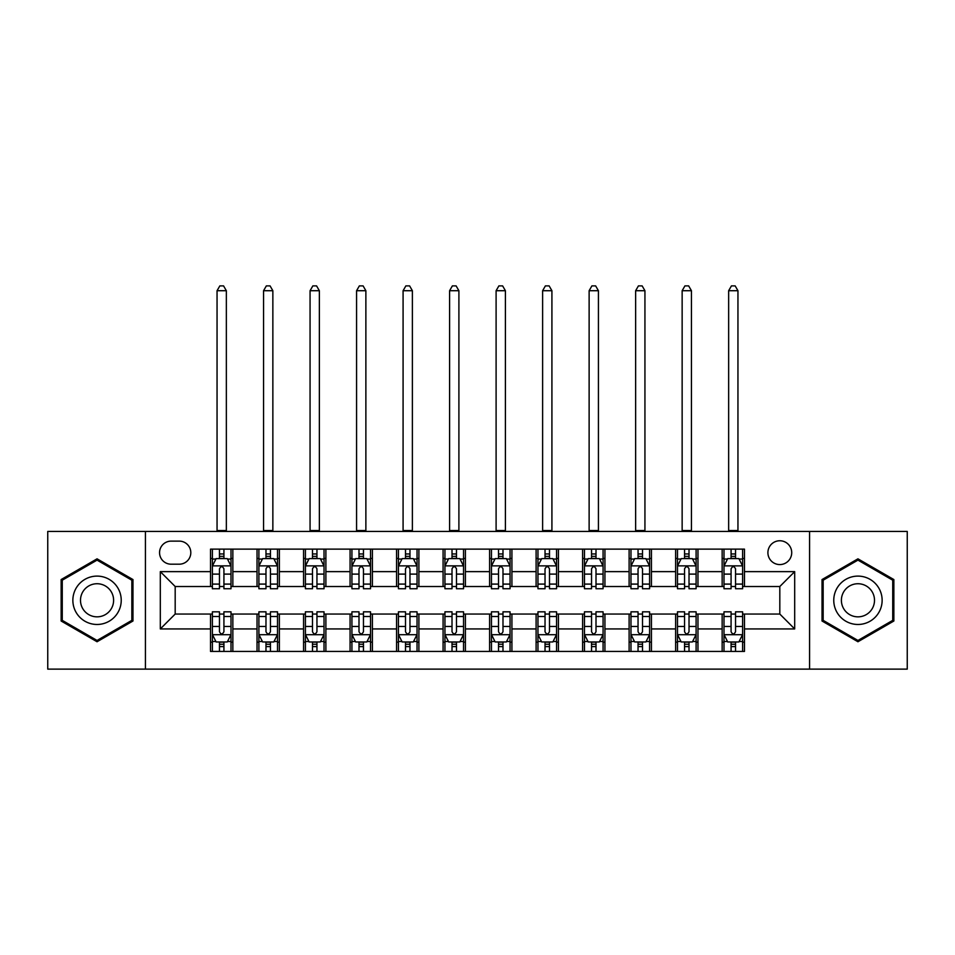 <?xml version="1.0" encoding="UTF-8"?>
<svg xmlns="http://www.w3.org/2000/svg" width="955" height="955" viewBox="0 0 955 955"><rect width="100%" height="100%" fill="white"/><g stroke="black" fill="none" stroke-linecap="round" stroke-linejoin="round"><path stroke-width="1.43" d="M779.817 540.757A11.902 11.902 0 0 0 767.904 552.659A11.902 11.902 0 0 0 779.817 564.572A11.902 11.902 0 0 0 791.719 552.659A11.902 11.902 0 0 0 779.817 540.757M809.577 669.121L907.25 669.121L907.25 531.446L809.577 531.446L809.577 669.121L145.423 669.121L145.423 531.446L47.75 531.446L47.75 669.121L145.423 669.121M171.088 564.19L179.277 564.19A11.532 11.532 0 0 0 190.809 552.659A11.532 11.532 0 0 0 179.277 541.127L171.088 541.127A11.532 11.532 0 0 0 159.557 552.659A11.532 11.532 0 0 0 171.088 564.19M809.577 531.446L145.423 531.446M210.53 628.939L160.309 628.939L160.309 571.639L210.53 571.639L210.53 586.513L175.183 586.513L175.183 614.053L210.53 614.053L210.53 651.441L744.47 651.441L744.47 614.053L779.817 614.053L779.817 586.513L744.47 586.513L744.47 571.639L794.691 571.639L794.691 628.939L744.47 628.939M744.47 571.639L744.47 549.125L210.53 549.125L210.53 571.639M722.147 549.125L722.147 586.513L723.997 586.513M731.076 586.513L735.541 586.513M742.608 586.513L744.47 586.513M722.147 586.513L696.1 586.513M675.627 549.125L675.627 586.513L677.489 586.513M684.556 586.513L689.021 586.513M675.627 586.513L649.591 586.513M629.118 549.125L629.118 586.513L630.98 586.513M638.047 586.513L642.512 586.513M629.118 586.513L603.071 586.513M582.61 549.125L582.61 586.513L584.472 586.513M591.539 586.513L596.004 586.513M582.61 586.513L556.562 586.513M536.101 549.125L536.101 586.513L537.963 586.513M545.03 586.513L549.495 586.513M536.101 586.513L510.054 586.513M489.593 549.125L489.593 586.513L491.455 586.513M498.522 586.513L502.987 586.513M489.593 586.513L463.545 586.513M443.084 549.125L443.084 586.513L444.946 586.513M452.013 586.513L456.478 586.513M443.084 586.513L417.037 586.513M396.576 549.125L396.576 586.513L398.438 586.513M405.505 586.513L409.97 586.513M396.576 586.513L370.528 586.513M350.067 549.125L350.067 586.513L351.929 586.513M358.996 586.513L363.461 586.513M350.067 586.513L324.02 586.513M303.559 549.125L303.559 586.513L305.409 586.513M312.488 586.513L316.953 586.513M303.559 586.513L277.511 586.513M257.038 549.125L257.038 586.513L258.901 586.513M265.979 586.513L270.444 586.513M257.038 586.513L231.003 586.513M210.53 586.513L212.392 586.513M219.459 586.513L223.924 586.513M210.53 614.053L212.392 614.053M219.459 614.053L223.924 614.053M231.003 614.053L232.853 614.053L232.853 651.441M258.901 614.053L232.853 614.053M265.979 614.053L270.444 614.053M277.511 614.053L279.373 614.053L279.373 651.441M305.409 614.053L279.373 614.053M312.488 614.053L316.953 614.053M324.02 614.053L325.882 614.053L325.882 651.441M351.929 614.053L325.882 614.053M358.996 614.053L363.461 614.053M370.528 614.053L372.39 614.053L372.39 651.441M398.438 614.053L372.39 614.053M405.505 614.053L409.97 614.053M417.037 614.053L418.899 614.053L418.899 651.441M444.946 614.053L418.899 614.053M452.013 614.053L456.478 614.053M463.545 614.053L465.407 614.053L465.407 651.441M491.455 614.053L465.407 614.053M498.522 614.053L502.987 614.053M510.054 614.053L511.916 614.053L511.916 651.441M537.963 614.053L511.916 614.053M545.03 614.053L549.495 614.053M556.562 614.053L558.424 614.053L558.424 651.441M584.472 614.053L558.424 614.053M591.539 614.053L596.004 614.053M603.071 614.053L604.933 614.053L604.933 651.441M630.98 614.053L604.933 614.053M638.047 614.053L642.512 614.053M649.591 614.053L651.441 614.053L651.441 651.441M677.489 614.053L651.441 614.053M684.556 614.053L689.021 614.053M696.1 614.053L697.962 614.053L697.962 651.441M723.997 614.053L697.962 614.053M731.076 614.053L735.541 614.053M742.608 614.053L744.47 614.053M232.853 549.125L232.853 586.513M210.53 558.424L212.392 558.424M219.459 558.424L223.924 558.424M231.003 558.424L232.853 558.424M210.53 642.142L212.392 642.142M219.459 642.142L223.924 642.142M231.003 642.142L232.853 642.142M257.038 614.053L257.038 651.441M279.373 549.125L279.373 586.513M257.038 558.424L258.901 558.424M265.979 558.424L270.444 558.424M277.511 558.424L279.373 558.424M257.038 642.142L258.901 642.142M265.979 642.142L270.444 642.142M277.511 642.142L279.373 642.142M303.559 614.053L303.559 651.441M303.559 642.142L305.409 642.142M312.488 642.142L316.953 642.142M324.02 642.142L325.882 642.142M325.882 549.125L325.882 586.513M303.559 558.424L305.409 558.424M312.488 558.424L316.953 558.424M324.02 558.424L325.882 558.424M350.067 614.053L350.067 651.441M350.067 642.142L351.929 642.142M358.996 642.142L363.461 642.142M370.528 642.142L372.39 642.142M372.39 549.125L372.39 586.513M350.067 558.424L351.929 558.424M358.996 558.424L363.461 558.424M370.528 558.424L372.39 558.424M396.576 614.053L396.576 651.441M396.576 642.142L398.438 642.142M405.505 642.142L409.97 642.142M417.037 642.142L418.899 642.142M418.899 549.125L418.899 586.513M396.576 558.424L398.438 558.424M405.505 558.424L409.97 558.424M417.037 558.424L418.899 558.424M443.084 614.053L443.084 651.441M443.084 642.142L444.946 642.142M452.013 642.142L456.478 642.142M463.545 642.142L465.407 642.142M465.407 549.125L465.407 586.513M443.084 558.424L444.946 558.424M452.013 558.424L456.478 558.424M463.545 558.424L465.407 558.424M489.593 614.053L489.593 651.441M489.593 642.142L491.455 642.142M498.522 642.142L502.987 642.142M510.054 642.142L511.916 642.142M511.916 549.125L511.916 586.513M489.593 558.424L491.455 558.424M498.522 558.424L502.987 558.424M510.054 558.424L511.916 558.424M536.101 614.053L536.101 651.441M536.101 642.142L537.963 642.142M545.03 642.142L549.495 642.142M556.562 642.142L558.424 642.142M558.424 549.125L558.424 586.513M536.101 558.424L537.963 558.424M545.03 558.424L549.495 558.424M556.562 558.424L558.424 558.424M582.61 614.053L582.61 651.441M582.61 642.142L584.472 642.142M591.539 642.142L596.004 642.142M603.071 642.142L604.933 642.142M604.933 549.125L604.933 586.513M582.61 558.424L584.472 558.424M591.539 558.424L596.004 558.424M603.071 558.424L604.933 558.424M629.118 614.053L629.118 651.441M629.118 642.142L630.98 642.142M638.047 642.142L642.512 642.142M649.591 642.142L651.441 642.142M651.441 549.125L651.441 586.513M629.118 558.424L630.98 558.424M638.047 558.424L642.512 558.424M649.591 558.424L651.441 558.424M675.627 614.053L675.627 651.441M675.627 642.142L677.489 642.142M684.556 642.142L689.021 642.142M696.1 642.142L697.962 642.142M697.962 549.125L697.962 586.513M675.627 558.424L677.489 558.424M684.556 558.424L689.021 558.424M696.1 558.424L697.962 558.424M722.147 614.053L722.147 651.441M722.147 642.142L723.997 642.142M731.076 642.142L735.541 642.142M742.608 642.142L744.47 642.142M722.147 558.424L723.997 558.424M731.076 558.424L735.541 558.424M742.608 558.424L744.47 558.424M175.183 586.513L160.309 571.639M175.183 614.053L160.309 628.939M794.691 571.639L779.817 586.513M794.691 628.939L779.817 614.053M97.052 641.748L132.96 621.013L132.96 579.554L97.052 558.83L61.144 579.554L61.144 621.013L97.052 641.748M893.856 579.554L857.948 558.83L822.04 579.554L822.04 621.013L857.948 641.748L893.856 621.013L893.856 579.554M223.924 553.96L219.459 553.96M231.003 584.09L223.924 584.09L223.924 588.746L231.003 588.746L231.003 566.052L227.278 558.615L216.117 558.615L212.392 566.052L212.392 588.746L219.459 588.746L219.459 584.09L212.392 584.09M212.392 566.052L212.392 549.125M231.003 566.052L231.003 549.125M219.459 558.615L219.459 549.125M223.924 549.125L223.924 558.615M223.924 584.09L223.924 568.846C222.443 565.981 220.951 565.981 219.459 568.846L219.459 584.09M217.048 531.446L217.048 290.714L226.347 290.714L223.554 285.879L219.841 285.879L217.048 290.714M226.347 531.446L226.347 290.714M219.459 646.607L223.924 646.607M212.392 616.488L219.459 616.488L219.459 611.821L212.392 611.821L212.392 634.514L216.117 641.963L227.278 641.963L231.003 634.514L231.003 611.821L223.924 611.821L223.924 616.488L231.003 616.488M231.003 634.514L231.003 651.441M212.392 634.514L212.392 651.441M223.924 641.963L223.924 651.441M219.459 651.441L219.459 641.963M219.459 616.488L219.459 631.721C220.951 634.598 222.443 634.598 223.924 631.721L223.924 616.488M270.444 553.96L265.979 553.96M277.511 584.09L270.444 584.09L270.444 588.746L277.511 588.746L277.511 566.052L273.787 558.615L262.625 558.615L258.901 566.052L258.901 588.746L265.979 588.746L265.979 584.09L258.901 584.09M258.901 566.052L258.901 549.125M277.511 566.052L277.511 549.125M265.979 558.615L265.979 549.125M270.444 549.125L270.444 558.615M270.444 584.09L270.444 568.846C268.952 565.981 267.46 565.981 265.979 568.846L265.979 584.09M263.556 531.446L263.556 290.714L272.855 290.714L270.062 285.879L266.35 285.879L263.556 290.714M272.855 531.446L272.855 290.714M316.953 553.96L312.488 553.96M324.02 584.09L316.953 584.09L316.953 588.746L324.02 588.746L324.02 566.052L320.295 558.615L309.134 558.615L305.409 566.052L305.409 588.746L312.488 588.746L312.488 584.09L305.409 584.09M305.409 566.052L305.409 549.125M324.02 566.052L324.02 549.125M312.488 558.615L312.488 549.125M316.953 549.125L316.953 558.615M316.953 584.09L316.953 568.846C315.46 565.981 313.968 565.981 312.488 568.846L312.488 584.09M310.065 531.446L310.065 290.714L319.364 290.714L316.571 285.879L312.858 285.879L310.065 290.714M319.364 531.446L319.364 290.714M363.461 553.96L358.996 553.96M370.528 584.09L363.461 584.09L363.461 588.746L370.528 588.746L370.528 566.052L366.804 558.615L355.642 558.615L351.929 566.052L351.929 588.746L358.996 588.746L358.996 584.09L351.929 584.09M351.929 566.052L351.929 549.125M370.528 566.052L370.528 549.125M358.996 558.615L358.996 549.125M363.461 549.125L363.461 558.615M363.461 584.09L363.461 568.846C361.969 565.981 360.489 565.981 358.996 568.846L358.996 584.09M356.573 531.446L356.573 290.714L365.872 290.714L363.091 285.879L359.367 285.879L356.573 290.714M365.872 531.446L365.872 290.714M265.979 646.607L270.444 646.607M258.901 616.488L265.979 616.488L265.979 611.821L258.901 611.821L258.901 634.514L262.625 641.963L273.787 641.963L277.511 634.514L277.511 611.821L270.444 611.821L270.444 616.488L277.511 616.488M277.511 634.514L277.511 651.441M258.901 634.514L258.901 651.441M270.444 641.963L270.444 651.441M265.979 651.441L265.979 641.963M265.979 616.488L265.979 631.721C267.46 634.598 268.952 634.598 270.444 631.721L270.444 616.488M312.488 646.607L316.953 646.607M305.409 616.488L312.488 616.488L312.488 611.821L305.409 611.821L305.409 634.514L309.134 641.963L320.295 641.963L324.02 634.514L324.02 611.821L316.953 611.821L316.953 616.488L324.02 616.488M324.02 634.514L324.02 651.441M305.409 634.514L305.409 651.441M316.953 641.963L316.953 651.441M312.488 651.441L312.488 641.963M312.488 616.488L312.488 631.721C313.968 634.598 315.46 634.598 316.953 631.721L316.953 616.488M358.996 646.607L363.461 646.607M351.929 616.488L358.996 616.488L358.996 611.821L351.929 611.821L351.929 634.514L355.642 641.963L366.804 641.963L370.528 634.514L370.528 611.821L363.461 611.821L363.461 616.488L370.528 616.488M370.528 634.514L370.528 651.441M351.929 634.514L351.929 651.441M363.461 641.963L363.461 651.441M358.996 651.441L358.996 641.963M358.996 616.488L358.996 631.721C360.477 634.598 361.969 634.598 363.461 631.721L363.461 616.488M409.97 553.96L405.505 553.96M417.037 584.09L409.97 584.09L409.97 588.746L417.037 588.746L417.037 566.052L413.312 558.615L402.151 558.615L398.438 566.052L398.438 588.746L405.505 588.746L405.505 584.09L398.438 584.09M398.438 566.052L398.438 549.125M417.037 566.052L417.037 549.125M405.505 558.615L405.505 549.125M409.97 549.125L409.97 558.615M409.97 584.09L409.97 568.846C408.477 565.981 406.997 565.981 405.505 568.846L405.505 584.09M403.082 531.446L403.082 290.714L412.381 290.714L409.6 285.879L405.875 285.879L403.082 290.714M412.381 531.446L412.381 290.714M405.505 646.607L409.97 646.607M398.438 616.488L405.505 616.488L405.505 611.821L398.438 611.821L398.438 634.514L402.151 641.963L413.312 641.963L417.037 634.514L417.037 611.821L409.97 611.821L409.97 616.488L417.037 616.488M417.037 634.514L417.037 651.441M398.438 634.514L398.438 651.441M409.97 641.963L409.97 651.441M405.505 651.441L405.505 641.963M405.505 616.488L405.505 631.721C406.985 634.598 408.477 634.598 409.97 631.721L409.97 616.488M117.99 588.196A24.185 24.185 0 0 0 84.959 579.339A24.185 24.185 0 0 0 76.102 612.382A24.185 24.185 0 0 0 109.145 621.227A24.185 24.185 0 0 0 117.99 588.196M111.389 592.005A16.557 16.557 0 0 0 88.767 585.952A16.557 16.557 0 0 0 82.715 608.562A16.557 16.557 0 0 0 105.325 614.626A16.557 16.557 0 0 0 111.389 592.005M97.052 640.459L62.266 620.368L62.266 580.198L97.052 560.119L131.838 580.198L131.838 620.368L97.052 640.459M857.948 624.475A24.185 24.185 0 0 0 882.134 600.289A24.185 24.185 0 0 0 857.948 576.104A24.185 24.185 0 0 0 833.763 600.289A24.185 24.185 0 0 0 857.948 624.475M857.948 616.846A16.557 16.557 0 0 0 874.505 600.289A16.557 16.557 0 0 0 857.948 583.732A16.557 16.557 0 0 0 841.391 600.289A16.557 16.557 0 0 0 857.948 616.846M823.162 580.198L857.948 560.119L892.734 580.198L892.734 620.368L857.948 640.459L823.162 620.368L823.162 580.198M456.478 553.96L452.013 553.96M463.545 584.09L456.478 584.09L456.478 588.746L463.545 588.746L463.545 566.052L459.821 558.615L448.659 558.615L444.946 566.052L444.946 588.746L452.013 588.746L452.013 584.09L444.946 584.09M444.946 566.052L444.946 549.125M463.545 566.052L463.545 549.125M452.013 558.615L452.013 549.125M456.478 549.125L456.478 558.615M456.478 584.09L456.478 568.846C454.986 565.981 453.506 565.981 452.013 568.846L452.013 584.09M449.59 531.446L449.59 290.714L458.901 290.714L456.108 285.879L452.384 285.879L449.59 290.714M458.901 531.446L458.901 290.714M452.013 646.607L456.478 646.607M444.946 616.488L452.013 616.488L452.013 611.821L444.946 611.821L444.946 634.514L448.659 641.963L459.821 641.963L463.545 634.514L463.545 611.821L456.478 611.821L456.478 616.488L463.545 616.488M463.545 634.514L463.545 651.441M444.946 634.514L444.946 651.441M456.478 641.963L456.478 651.441M452.013 651.441L452.013 641.963M452.013 616.488L452.013 631.721C453.494 634.598 454.986 634.598 456.478 631.721L456.478 616.488M502.987 553.96L498.522 553.96M510.054 584.09L502.987 584.09L502.987 588.746L510.054 588.746L510.054 566.052L506.341 558.615L495.179 558.615L491.455 566.052L491.455 588.746L498.522 588.746L498.522 584.09L491.455 584.09M491.455 566.052L491.455 549.125M510.054 566.052L510.054 549.125M498.522 558.615L498.522 549.125M502.987 549.125L502.987 558.615M502.987 584.09L502.987 568.846C501.506 565.981 500.014 565.981 498.522 568.846L498.522 584.09M496.099 531.446L496.099 290.714L505.41 290.714L502.617 285.879L498.892 285.879L496.099 290.714M505.41 531.446L505.41 290.714M498.522 646.607L502.987 646.607M491.455 616.488L498.522 616.488L498.522 611.821L491.455 611.821L491.455 634.514L495.179 641.963L506.341 641.963L510.054 634.514L510.054 611.821L502.987 611.821L502.987 616.488L510.054 616.488M510.054 634.514L510.054 651.441M491.455 634.514L491.455 651.441M502.987 641.963L502.987 651.441M498.522 651.441L498.522 641.963M498.522 616.488L498.522 631.721C500.014 634.598 501.494 634.598 502.987 631.721L502.987 616.488M549.495 553.96L545.03 553.96M556.562 584.09L549.495 584.09L549.495 588.746L556.562 588.746L556.562 566.052L552.85 558.615L541.688 558.615L537.963 566.052L537.963 588.746L545.03 588.746L545.03 584.09L537.963 584.09M537.963 566.052L537.963 549.125M556.562 566.052L556.562 549.125M545.03 558.615L545.03 549.125M549.495 549.125L549.495 558.615M549.495 584.09L549.495 568.846C548.015 565.981 546.523 565.981 545.03 568.846L545.03 584.09M542.619 531.446L542.619 290.714L551.918 290.714L549.125 285.879L545.401 285.879L542.619 290.714M551.918 531.446L551.918 290.714M545.03 646.607L549.495 646.607M537.963 616.488L545.03 616.488L545.03 611.821L537.963 611.821L537.963 634.514L541.688 641.963L552.85 641.963L556.562 634.514L556.562 611.821L549.495 611.821L549.495 616.488L556.562 616.488M556.562 634.514L556.562 651.441M537.963 634.514L537.963 651.441M549.495 641.963L549.495 651.441M545.03 651.441L545.03 641.963M545.03 616.488L545.03 631.721C546.523 634.598 548.003 634.598 549.495 631.721L549.495 616.488M596.004 553.96L591.539 553.96M603.071 584.09L596.004 584.09L596.004 588.746L603.071 588.746L603.071 566.052L599.358 558.615L588.196 558.615L584.472 566.052L584.472 588.746L591.539 588.746L591.539 584.09L584.472 584.09M584.472 566.052L584.472 549.125M603.071 566.052L603.071 549.125M591.539 558.615L591.539 549.125M596.004 549.125L596.004 558.615M596.004 584.09L596.004 568.846C594.523 565.981 593.031 565.981 591.539 568.846L591.539 584.09M589.128 531.446L589.128 290.714L598.427 290.714L595.634 285.879L591.909 285.879L589.128 290.714M598.427 531.446L598.427 290.714M591.539 646.607L596.004 646.607M584.472 616.488L591.539 616.488L591.539 611.821L584.472 611.821L584.472 634.514L588.196 641.963L599.358 641.963L603.071 634.514L603.071 611.821L596.004 611.821L596.004 616.488L603.071 616.488M603.071 634.514L603.071 651.441M584.472 634.514L584.472 651.441M596.004 641.963L596.004 651.441M591.539 651.441L591.539 641.963M591.539 616.488L591.539 631.721C593.031 634.598 594.511 634.598 596.004 631.721L596.004 616.488M642.512 553.96L638.047 553.96M649.591 584.09L642.512 584.09L642.512 588.746L649.591 588.746L649.591 566.052L645.866 558.615L634.705 558.615L630.98 566.052L630.98 588.746L638.047 588.746L638.047 584.09L630.98 584.09M630.98 566.052L630.98 549.125M649.591 566.052L649.591 549.125M638.047 558.615L638.047 549.125M642.512 549.125L642.512 558.615M642.512 584.09L642.512 568.846C641.032 565.981 639.54 565.981 638.047 568.846L638.047 584.09M635.636 531.446L635.636 290.714L644.935 290.714L642.142 285.879L638.429 285.879L635.636 290.714M644.935 531.446L644.935 290.714M638.047 646.607L642.512 646.607M630.98 616.488L638.047 616.488L638.047 611.821L630.98 611.821L630.98 634.514L634.705 641.963L645.866 641.963L649.591 634.514L649.591 611.821L642.512 611.821L642.512 616.488L649.591 616.488M649.591 634.514L649.591 651.441M630.98 634.514L630.98 651.441M642.512 641.963L642.512 651.441M638.047 651.441L638.047 641.963M638.047 616.488L638.047 631.721C639.54 634.598 641.032 634.598 642.512 631.721L642.512 616.488M689.021 553.96L684.556 553.96M696.1 584.09L689.021 584.09L689.021 588.746L696.1 588.746L696.1 566.052L692.375 558.615L681.213 558.615L677.489 566.052L677.489 588.746L684.556 588.746L684.556 584.09L677.489 584.09M677.489 566.052L677.489 549.125M696.1 566.052L696.1 549.125M684.556 558.615L684.556 549.125M689.021 549.125L689.021 558.615M689.021 584.09L689.021 568.846C687.54 565.981 686.048 565.981 684.556 568.846L684.556 584.09M682.145 531.446L682.145 290.714L691.444 290.714L688.651 285.879L684.938 285.879L682.145 290.714M691.444 531.446L691.444 290.714M684.556 646.607L689.021 646.607M677.489 616.488L684.556 616.488L684.556 611.821L677.489 611.821L677.489 634.514L681.213 641.963L692.375 641.963L696.1 634.514L696.1 611.821L689.021 611.821L689.021 616.488L696.1 616.488M696.1 634.514L696.1 651.441M677.489 634.514L677.489 651.441M689.021 641.963L689.021 651.441M684.556 651.441L684.556 641.963M684.556 616.488L684.556 631.721C686.048 634.598 687.54 634.598 689.021 631.721L689.021 616.488M735.541 553.96L731.076 553.96M742.608 584.09L735.541 584.09L735.541 588.746L742.608 588.746L742.608 566.052L738.884 558.615L727.722 558.615L723.997 566.052L723.997 588.746L731.076 588.746L731.076 584.09L723.997 584.09M723.997 566.052L723.997 549.125M742.608 566.052L742.608 549.125M731.076 558.615L731.076 549.125M735.541 549.125L735.541 558.615M735.541 584.09L735.541 568.846C734.049 565.981 732.557 565.981 731.076 568.846L731.076 584.09M728.653 531.446L728.653 290.714L737.952 290.714L735.159 285.879L731.446 285.879L728.653 290.714M737.952 531.446L737.952 290.714M731.076 646.607L735.541 646.607M723.997 616.488L731.076 616.488L731.076 611.821L723.997 611.821L723.997 634.514L727.722 641.963L738.884 641.963L742.608 634.514L742.608 611.821L735.541 611.821L735.541 616.488L742.608 616.488M742.608 634.514L742.608 651.441M723.997 634.514L723.997 651.441M735.541 641.963L735.541 651.441M731.076 651.441L731.076 641.963M731.076 616.488L731.076 631.721C732.557 634.598 734.049 634.598 735.541 631.721L735.541 616.488M257.038 628.939L232.853 628.939M257.038 571.639L232.853 571.639M303.559 571.639L279.373 571.639M303.559 628.939L279.373 628.939M350.067 571.639L325.882 571.639M350.067 628.939L325.882 628.939M396.576 571.639L372.39 571.639M396.576 628.939L372.39 628.939M443.084 571.639L418.899 571.639M443.084 628.939L418.899 628.939M489.593 571.639L465.407 571.639M489.593 628.939L465.407 628.939M536.101 571.639L511.916 571.639M536.101 628.939L511.916 628.939M582.61 571.639L558.424 571.639M582.61 628.939L558.424 628.939M629.118 571.639L604.933 571.639M629.118 628.939L604.933 628.939M675.627 571.639L651.441 571.639M675.627 628.939L651.441 628.939M722.147 571.639L697.962 571.639M722.147 628.939L697.962 628.939M230.907 565.873L212.488 565.873M212.392 559.057L215.89 559.057M227.505 559.057L231.003 559.057M219.459 574.11L212.392 574.11M231.003 574.11L223.924 574.11M223.924 556.335L219.459 556.335M217.048 530.526L226.347 530.526M212.488 634.705L230.907 634.705M231.003 641.509L227.505 641.509M215.89 641.509L212.392 641.509M223.924 626.456L231.003 626.456M212.392 626.456L219.459 626.456M219.459 644.243L223.924 644.243M277.416 565.873L258.996 565.873M258.901 559.057L262.398 559.057M274.013 559.057L277.511 559.057M265.979 574.11L258.901 574.11M277.511 574.11L270.444 574.11M270.444 556.335L265.979 556.335M263.556 530.526L272.855 530.526M323.924 565.873L305.505 565.873M305.409 559.057L308.907 559.057M320.522 559.057L324.02 559.057M312.488 574.11L305.409 574.11M324.02 574.11L316.953 574.11M316.953 556.335L312.488 556.335M310.065 530.526L319.364 530.526M370.433 565.873L352.013 565.873M351.929 559.057L355.427 559.057M367.03 559.057L370.528 559.057M358.996 574.11L351.929 574.11M370.528 574.11L363.461 574.11M363.461 556.335L358.996 556.335M356.573 530.526L365.872 530.526M258.996 634.705L277.416 634.705M277.511 641.509L274.013 641.509M262.398 641.509L258.901 641.509M270.444 626.456L277.511 626.456M258.901 626.456L265.979 626.456M265.979 644.243L270.444 644.243M305.505 634.705L323.924 634.705M324.02 641.509L320.522 641.509M308.907 641.509L305.409 641.509M316.953 626.456L324.02 626.456M305.409 626.456L312.488 626.456M312.488 644.243L316.953 644.243M352.013 634.705L370.433 634.705M370.528 641.509L367.03 641.509M355.427 641.509L351.929 641.509M363.461 626.456L370.528 626.456M351.929 626.456L358.996 626.456M358.996 644.243L363.461 644.243M416.941 565.873L398.522 565.873M398.438 559.057L401.936 559.057M413.539 559.057L417.037 559.057M405.505 574.11L398.438 574.11M417.037 574.11L409.97 574.11M409.97 556.335L405.505 556.335M403.082 530.526L412.381 530.526M398.522 634.705L416.941 634.705M417.037 641.509L413.539 641.509M401.936 641.509L398.438 641.509M409.97 626.456L417.037 626.456M398.438 626.456L405.505 626.456M405.505 644.243L409.97 644.243M463.45 565.873L445.042 565.873M444.946 559.057L448.444 559.057M460.047 559.057L463.545 559.057M452.013 574.11L444.946 574.11M463.545 574.11L456.478 574.11M456.478 556.335L452.013 556.335M449.59 530.526L458.901 530.526M445.042 634.705L463.45 634.705M463.545 641.509L460.047 641.509M448.444 641.509L444.946 641.509M456.478 626.456L463.545 626.456M444.946 626.456L452.013 626.456M452.013 644.243L456.478 644.243M509.958 565.873L491.55 565.873M491.455 559.057L494.953 559.057M506.556 559.057L510.054 559.057M498.522 574.11L491.455 574.11M510.054 574.11L502.987 574.11M502.987 556.335L498.522 556.335M496.099 530.526L505.41 530.526M491.55 634.705L509.958 634.705M510.054 641.509L506.556 641.509M494.953 641.509L491.455 641.509M502.987 626.456L510.054 626.456M491.455 626.456L498.522 626.456M498.522 644.243L502.987 644.243M556.479 565.873L538.059 565.873M537.963 559.057L541.461 559.057M553.064 559.057L556.562 559.057M545.03 574.11L537.963 574.11M556.562 574.11L549.495 574.11M549.495 556.335L545.03 556.335M542.619 530.526L551.918 530.526M538.059 634.705L556.479 634.705M556.562 641.509L553.064 641.509M541.461 641.509L537.963 641.509M549.495 626.456L556.562 626.456M537.963 626.456L545.03 626.456M545.03 644.243L549.495 644.243M602.987 565.873L584.567 565.873M584.472 559.057L587.97 559.057M599.573 559.057L603.071 559.057M591.539 574.11L584.472 574.11M603.071 574.11L596.004 574.11M596.004 556.335L591.539 556.335M589.128 530.526L598.427 530.526M584.567 634.705L602.987 634.705M603.071 641.509L599.573 641.509M587.97 641.509L584.472 641.509M596.004 626.456L603.071 626.456M584.472 626.456L591.539 626.456M591.539 644.243L596.004 644.243M649.496 565.873L631.076 565.873M630.98 559.057L634.478 559.057M646.093 559.057L649.591 559.057M638.047 574.11L630.98 574.11M649.591 574.11L642.512 574.11M642.512 556.335L638.047 556.335M635.636 530.526L644.935 530.526M631.076 634.705L649.496 634.705M649.591 641.509L646.093 641.509M634.478 641.509L630.98 641.509M642.512 626.456L649.591 626.456M630.98 626.456L638.047 626.456M638.047 644.243L642.512 644.243M696.004 565.873L677.584 565.873M677.489 559.057L680.987 559.057M692.602 559.057L696.1 559.057M684.556 574.11L677.489 574.11M696.1 574.11L689.021 574.11M689.021 556.335L684.556 556.335M682.145 530.526L691.444 530.526M677.584 634.705L696.004 634.705M696.1 641.509L692.602 641.509M680.987 641.509L677.489 641.509M689.021 626.456L696.1 626.456M677.489 626.456L684.556 626.456M684.556 644.243L689.021 644.243M742.513 565.873L724.093 565.873M723.997 559.057L727.495 559.057M739.11 559.057L742.608 559.057M731.076 574.11L723.997 574.11M742.608 574.11L735.541 574.11M735.541 556.335L731.076 556.335M728.653 530.526L737.952 530.526M724.093 634.705L742.513 634.705M742.608 641.509L739.11 641.509M727.495 641.509L723.997 641.509M735.541 626.456L742.608 626.456M723.997 626.456L731.076 626.456M731.076 644.243L735.541 644.243"/></g></svg>
